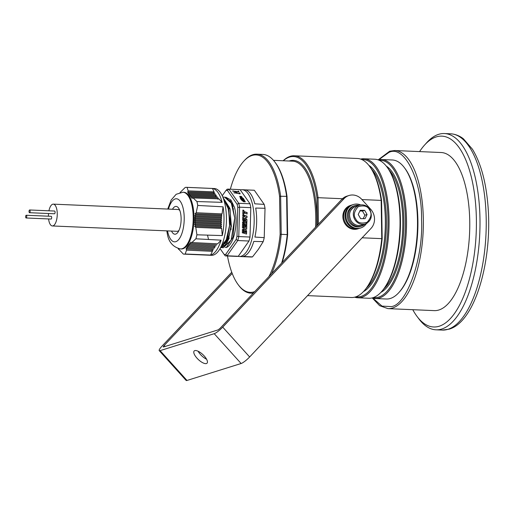 <?xml version="1.0" encoding="UTF-8"?>
<svg xmlns="http://www.w3.org/2000/svg" width="514" height="514" viewBox="0 0 514 514"><rect width="100%" height="100%" fill="white"/><g stroke="black" fill="none" stroke-linecap="round" stroke-linejoin="round"><path stroke-width="0.77" d="M268.899 276.59A68.76 27.724 -87.5 0 0 280.149 234.281L279.552 196.271L286.613 196.335A69.576 28.052 -87.5 0 0 274.881 162.064A69.576 28.052 -87.5 0 0 262.84 154.425L256.852 154.168A69.576 28.052 -87.5 0 0 252.785 154.714A69.576 28.052 -87.5 0 0 244.195 160.747L243.559 161.454A68.76 27.724 -87.5 0 0 230.349 189.216M271.514 273.827A69.576 28.052 -87.5 0 0 281.229 234.326L280.631 196.078A69.576 28.052 -87.5 0 0 256.852 154.168M315.583 227.143A64.121 25.854 -87.5 0 0 315.744 217.094A64.121 25.854 -87.5 0 0 292.537 161.158L273.487 160.342M316.714 225.942A64.937 26.182 -87.5 0 0 316.823 217.024A64.937 26.182 -87.5 0 0 289.151 161.01M361.952 199.573L381.163 200.396A69.576 28.052 -87.5 0 0 369.431 166.125A69.576 28.052 -87.5 0 0 357.384 158.479L294.271 155.774A69.576 28.052 -87.5 0 0 290.204 156.32A69.576 28.052 -87.5 0 0 283.156 160.753M317.401 225.222L316.971 197.877L318.05 197.684A69.576 28.052 -87.5 0 0 294.271 155.774M318.462 224.091L318.05 197.684L342.44 198.732M378.066 159.835A69.576 28.052 92.5 0 1 381.33 159.507L392.31 159.982A69.576 28.052 92.5 0 1 404.351 167.622L404.923 168.38A68.76 27.724 92.5 0 1 417.908 220.808A68.76 27.724 92.5 0 1 399.629 291.721L398.992 292.427A69.576 28.052 92.5 0 1 390.409 298.454A69.576 28.052 92.5 0 1 386.342 299.007L375.361 298.538A69.576 28.052 92.5 0 1 372.142 297.927M404.351 167.622A69.576 28.052 92.5 0 1 417.49 220.673A69.576 28.052 92.5 0 1 398.992 292.427M381.33 159.507A69.576 28.052 92.5 0 1 406.516 220.204A69.576 28.052 92.5 0 1 379.428 297.985A69.576 28.052 92.5 0 1 375.361 298.538M379.281 160.31A68.76 27.724 92.5 0 1 405.437 220.275A68.76 27.724 92.5 0 1 373.389 297.561M389.072 169.973A64.121 25.854 92.5 0 1 402.809 220.827A64.121 25.854 92.5 0 1 383.971 288.772M386.265 166.067A64.937 26.182 92.5 0 1 403.888 220.757A64.937 26.182 92.5 0 1 380.842 292.421M366.514 288.026A64.121 25.854 -87.5 0 0 385.346 220.082A64.121 25.854 -87.5 0 0 371.609 169.222M363.379 291.669A64.937 26.182 -87.5 0 0 386.425 220.011A64.937 26.182 -87.5 0 0 368.808 165.322M355.926 296.809A68.76 27.724 -87.5 0 0 387.974 219.523A68.76 27.724 -87.5 0 0 361.817 159.565M354.679 297.182A69.576 28.052 -87.5 0 0 357.905 297.786A69.576 28.052 -87.5 0 0 361.972 297.233A69.576 28.052 -87.5 0 0 389.053 219.452A69.576 28.052 -87.5 0 0 363.867 158.762A69.576 28.052 -87.5 0 0 360.61 159.089M357.905 297.786L368.879 298.255A69.576 28.052 -87.5 0 0 372.946 297.709A69.576 28.052 -87.5 0 0 381.536 291.676A69.576 28.052 -87.5 0 0 400.027 219.921A69.576 28.052 -87.5 0 0 386.888 166.87A69.576 28.052 -87.5 0 0 374.847 159.231L363.867 158.762M386.888 166.87L387.46 167.635A68.76 27.724 92.5 0 1 400.445 220.063A68.76 27.724 92.5 0 1 382.165 290.969L381.536 291.676M279.552 196.271A68.76 27.724 -87.5 0 0 243.559 161.454M227.477 256.004A68.76 27.724 -87.5 0 0 238.265 284.788A68.76 27.724 -87.5 0 0 254.706 291.624M281.646 263.091A69.576 28.052 -87.5 0 0 287.217 234.583L280.149 234.281M238.265 284.788L238.837 285.553A69.576 28.052 -87.5 0 0 250.883 293.192A69.576 28.052 -87.5 0 0 253.383 293.025M287.037 196.592L287.634 234.602L287.217 234.583L286.613 196.335L287.037 196.592A68.76 27.724 -87.5 0 0 275.453 162.822L274.881 162.064M282.18 262.519A68.76 27.724 -87.5 0 0 287.634 234.602M316.971 197.877A68.76 27.724 -87.5 0 0 283.285 160.76M362.139 237.802L381.761 238.644L381.163 200.396L381.581 200.646A68.76 27.724 -87.5 0 0 370.003 166.883L369.431 166.125M307.552 295.627L351.415 297.51A69.576 28.052 -87.5 0 0 364.073 290.924A69.576 28.052 -87.5 0 0 381.761 238.644L382.178 238.663L381.581 200.646M364.073 290.924L364.702 290.217A68.76 27.724 -87.5 0 0 382.178 238.663M372.894 298.159L382.018 306.113L391.282 306.601C406.979 305.02 423.51 257.54 421.551 219.671C422.309 180.947 404.454 144.235 388.86 152.452L378.837 159.674M419.572 151.591A95.501 38.505 92.5 0 1 424.448 145.192L426.562 142.834A98.225 39.604 92.5 0 1 438.686 134.321A98.225 39.604 92.5 0 1 444.43 133.544A98.225 39.604 92.5 0 1 479.98 219.227A98.225 39.604 92.5 0 1 441.744 329.037A98.225 39.604 92.5 0 1 436 329.815A98.225 39.604 92.5 0 1 419 319.027L417.092 316.495A95.501 38.505 92.5 0 1 412.787 309.704M424.448 145.192A95.501 38.505 92.5 0 1 436.232 136.917A95.501 38.505 92.5 0 1 476.382 219.465A95.501 38.505 92.5 0 1 439.207 326.223A95.501 38.505 92.5 0 1 417.092 316.495M469.751 221.54A79.13 31.907 92.5 0 1 434.324 310.623L387.929 308.631A79.13 31.907 92.5 0 0 392.555 308.008A79.13 31.907 92.5 0 0 423.35 219.549A79.13 31.907 92.5 0 0 394.713 150.525L441.115 152.517A79.13 31.907 92.5 0 1 469.751 221.54M206.583 359.241A8.867 3.354 43.4 0 1 200.486 354.525A8.867 3.354 43.4 0 1 198.096 351.229M204.199 355.951A8.867 3.354 43.4 0 1 207.058 363.16A8.867 3.354 43.4 0 1 197.016 358.2A8.867 3.354 43.4 0 1 194.163 350.985A8.867 3.354 43.4 0 1 204.199 355.951M231.763 272.253L161.981 346.166A8.185 1.574 -42.1 0 0 159.218 350.612A8.185 1.574 -42.1 0 0 160.092 350.638L214.216 333.689A8.185 1.574 -42.1 0 0 222.729 327.142L344.104 198.584A13.64 12.355 -107.4 0 1 349 195.5L346.789 196.194A13.64 12.355 72.6 0 0 341.894 199.271L220.519 327.836A2.731 0.527 137.9 0 1 217.685 330.014L163.561 346.963A2.731 0.527 137.9 0 1 163.266 346.956A2.731 0.527 137.9 0 1 164.191 345.472L232.206 273.429M159.218 350.612L186.126 380.431A8.185 1.574 -42.1 0 0 187 380.456L241.124 363.507A8.185 1.574 -42.1 0 0 249.643 356.96L371.012 228.402A13.64 12.355 -107.4 0 0 370.716 209.282L361.747 199.342A13.64 12.355 -107.4 0 0 349 195.5M364.67 210.329L367.08 214.511L365.062 218.662L360.635 218.643L358.219 214.46L360.237 210.303L364.67 210.329L362.46 211.023L359.896 211.003M363.199 218.656L364.876 215.199L367.08 214.511M364.876 215.199L362.46 211.023M364.959 224.085A10.775 9.76 -107.4 0 1 361.451 226.154L360.353 226.501A10.775 9.76 -107.4 0 1 347.271 215.546A10.775 9.76 -107.4 0 1 353.908 205.928L355.013 205.581A10.775 9.76 -107.4 0 1 359.068 205.285M361.451 226.154A10.775 9.76 -107.4 0 1 348.376 215.199A10.775 9.76 -107.4 0 1 355.013 205.581M359.247 228.389A12.278 11.122 -107.4 0 1 358.592 228.621L357.763 228.884A12.278 11.122 -107.4 0 1 342.915 217.666A12.278 11.122 -107.4 0 1 350.419 205.446L351.248 205.189A12.278 11.122 -107.4 0 1 351.923 205.002M358.592 228.621A12.278 11.122 -107.4 0 1 343.744 217.409A12.278 11.122 -107.4 0 1 351.248 205.189M360.603 204.906A12.278 11.122 72.6 0 0 353.407 204.514A12.278 11.122 72.6 0 0 346.629 211.125A12.278 11.122 72.6 0 0 348.967 224.143A12.278 11.122 72.6 0 0 360.744 227.946A12.278 11.122 72.6 0 0 366.437 223.519M353.407 204.514L352.578 204.771A12.278 11.122 72.6 0 0 345.8 211.382A12.278 11.122 72.6 0 0 348.139 224.406A12.278 11.122 72.6 0 0 359.916 228.21L360.744 227.946M231.84 204.373A25.649 10.344 92.5 0 1 232.122 203.782M240.295 189.929A33.423 13.48 92.5 0 1 242.081 189.717A33.423 13.48 92.5 0 1 253.98 214.389A33.423 13.48 92.5 0 1 246.617 251.661A33.423 13.48 92.5 0 1 239.209 256.505A33.423 13.48 92.5 0 1 238.033 256.325M239.209 256.505L251.057 257.013A33.423 13.48 -87.5 0 0 252.509 256.884L243.231 256.46A33.423 13.48 -87.5 0 0 249.104 251.77A33.423 13.48 -87.5 0 0 253.787 241.413L263.2 241.644A33.423 13.48 -87.5 0 0 264.228 237.648L265.025 208.279A33.423 13.48 -87.5 0 0 264.209 204.386L254.314 190.257A33.423 13.48 -87.5 0 0 253.922 190.225L242.081 189.717M263.2 241.644L258.407 249.277L252.509 256.884M172.479 209.262A13.917 5.609 92.5 0 1 173 208.427A13.917 5.609 92.5 0 1 176.084 206.41A13.917 5.609 92.5 0 1 181.037 216.683A13.917 5.609 92.5 0 1 177.972 232.199A13.917 5.609 92.5 0 1 174.888 234.217A13.917 5.609 92.5 0 1 171.541 231.069M181.313 248.969A28.379 11.443 -87.5 0 0 187.597 244.857A28.379 11.443 -87.5 0 0 193.849 213.214A28.379 11.443 -87.5 0 0 183.742 192.268L182.939 192.23A28.379 11.443 -87.5 0 1 192.037 205.87A28.379 11.443 -87.5 0 1 186.794 244.818A28.379 11.443 -87.5 0 1 180.504 248.93L181.313 248.969M180.067 192.512L185.194 187.462A33.423 13.48 92.5 0 1 186.627 187.334A33.423 13.48 92.5 0 1 187.038 187.372L188.175 190.867L187.604 192.32L188.625 191.928L188.111 193.315L189.171 192.923L188.689 194.318L189.794 193.926L189.351 195.314L190.495 194.928L190.09 196.322L191.272 195.93L190.906 197.325L192.127 196.939L191.799 198.333L193.103 197.935L196.92 201.533A33.423 13.48 92.5 0 1 197.736 205.439L196.194 212.738L195.024 213.818L195.853 214.858L194.774 215.886L195.648 216.927L194.6 217.962L195.513 219.003L194.498 220.037L195.455 221.078L194.485 222.119L195.474 223.16L194.543 224.2L195.571 225.248L194.684 226.288L195.783 227.381L196.92 234.802A33.423 13.48 92.5 0 1 195.885 238.798L191.87 242.544L190.591 242.139L190.829 243.591L189.634 243.206L189.923 244.658L188.76 244.278L189.088 245.731L187.963 245.351L188.33 246.804L187.244 246.431L187.655 247.889L186.608 247.51L187.045 248.969L186.049 248.596L186.537 250.125L185.194 254A33.423 13.48 92.5 0 1 183.761 254.122A33.423 13.48 92.5 0 1 183.35 254.089L178.14 248.551M191.87 242.544L217.685 243.809L221.078 240.16A33.423 13.48 92.5 0 1 216.439 250.363A33.423 13.48 92.5 0 1 210.605 255.053L212.398 251.327L186.537 250.125M185.194 254L210.605 255.053M183.761 254.122L211.472 255.317A33.423 13.48 -87.5 0 0 218.88 250.472A33.423 13.48 -87.5 0 0 226.237 213.201A33.423 13.48 -87.5 0 0 214.338 188.529L186.627 187.334M188.175 190.867L214.042 191.876L212.449 188.471L187.038 187.372M196.92 201.533L222.125 202.349L218.932 198.879L193.103 197.935M196.194 212.738L222.061 213.908L223.057 206.821L197.736 205.439M196.92 234.802L222.26 235.579L221.656 228.428L195.783 227.381M221.078 240.16L195.885 238.798M265.025 208.279L255.696 208.061A33.423 13.48 -87.5 0 1 254.905 237.063L264.228 237.648M254.314 190.257L245.037 189.865A33.423 13.48 -87.5 0 1 254.803 203.814L264.209 204.386M212.449 188.471A33.423 13.48 92.5 0 1 222.125 202.349M223.057 206.821A33.423 13.48 92.5 0 1 222.26 235.579M217.942 199.271L218.103 197.871L192.127 196.939M214.042 191.876L213.747 193.258M215.623 196.258L215.861 194.857L189.794 193.926M194.498 220.037L220.808 221.161L221.553 222.196L220.776 223.237L221.547 224.277L220.795 225.318L221.579 226.359L220.859 227.406L221.656 228.428M222.061 213.908L221.206 214.936L221.868 215.964L221.026 217.011L221.714 218.039L220.892 219.086L221.611 220.114L220.808 221.161M195.024 213.818L221.206 214.936M220.859 227.406L194.684 226.288M212.179 249.9L212.398 251.327M188.33 246.804L214.383 248.101L214.229 246.656M180.485 192.364L180.157 192.352M188.625 191.928L214.601 192.859M195.853 214.858L221.868 215.964M221.585 226.359L195.571 225.248M190.829 243.591L216.799 244.882M213.014 250.26L187.045 248.969M178.576 249.399L178.968 249.418M229.7 200.46L230.979 201.372M226.372 247.485A25.295 10.196 -87.5 0 0 234.577 207.553L230.934 200.01L225.678 197.151L232.065 203.634L234.737 218.007L232.913 237.23L226.372 247.485L225.183 247.369M220.692 247.478L225.53 245.396L229.289 237.95M231.069 229.469L230.092 209.204L222.928 197.37L229.874 208.324L231.377 226.186L226.905 243.488L221.489 247.607L223.352 247.69L231.146 240.089L234.737 218.007L231.3 203.165L224.522 197.1L222.793 197.023M227.471 204.386L230.959 226.237L228.884 237.198L224.978 243.899M223.468 198.802L228.428 209.044L229.835 224.38L227.336 238.881L222.087 246.932M194.774 215.886L221.026 217.011M220.795 225.318L194.543 224.2M208.549 239.485L207.624 235.624M223.089 197.768L228.711 208.748L229.572 225.498L226.295 239.678L221.014 246.791M220.679 247.478L221.489 247.607M220.063 248.596L224.188 254.488A32.061 12.927 -87.5 0 0 225.691 254.404L236.157 239.485A32.061 12.927 -87.5 0 0 236.993 236.222L237.77 207.47A32.061 12.927 -87.5 0 0 237.462 205.851A32.061 12.927 -87.5 0 0 237.108 204.289L227.419 190.456A32.061 12.927 -87.5 0 0 225.916 190.54L222.241 195.783M237.77 207.47L239.582 207.174L238.785 236.562L236.993 236.222M249.997 203.782L238.772 203.3A33.423 13.48 92.5 0 1 239.203 205.195A33.423 13.48 92.5 0 1 239.582 207.174L250.806 207.656A33.423 13.48 -87.5 0 0 249.997 203.782L240.096 189.647L228.871 189.165L238.772 203.3L237.108 204.289M189.171 192.923L215.205 193.855M217.306 196.862L191.272 195.93M195.648 216.927L221.72 218.039M221.547 224.271L195.474 223.16M189.923 244.658L215.944 245.955M213.676 249.181L187.655 247.889M224.188 254.488L225.235 255.888A33.423 13.48 92.5 0 0 225.614 255.921A33.423 13.48 92.5 0 0 227.066 255.792L225.691 254.404M240.096 189.647A33.423 13.48 -87.5 0 0 239.71 189.615L228.486 189.133A33.423 13.48 92.5 0 0 227.034 189.261L225.916 190.54M227.419 190.456L228.871 189.165A33.423 13.48 92.5 0 0 228.486 189.133M236.157 239.485L237.764 240.539L227.066 255.792L238.29 256.274L248.988 241.021L237.764 240.539A33.423 13.48 92.5 0 0 238.785 236.562L250.01 237.044L250.806 207.656M194.6 217.962L220.892 219.086M220.776 223.237L194.485 222.119M222.935 242.081L223.481 242.107M225.935 242.21L226.462 242.235M240.237 196.618L240.462 196.566C241.464 196.297 241.741 196.387 241.291 196.83L240.77 196.74C239.762 196.701 239.543 196.547 240.115 196.277L240.539 196.438M240.231 196.438L239.884 196.676M241.792 196.766L241.291 196.83M240.79 196.766L241.182 196.676L240.77 196.74M239.691 196.361L240.115 196.277L239.691 196.464M237.937 191.144L238.689 191.176L238.817 192.043L232.572 190.912L236.08 192.223L235.463 191.343L236.241 191.375L236.858 192.255L238.066 191.838L237.937 191.144M240.115 197.08C242.563 197.363 242.685 197.543 240.494 197.62L240.372 197.447C242.184 197.46 242.139 197.395 240.237 197.254L240.115 197.08M242.325 197.601L240.494 197.62M240.372 197.447C242.184 197.46 242.139 197.395 240.237 197.254M244.336 201.282C247.549 202.021 241.676 201.873 243.739 201.257L245.332 201.764M243.212 201.334L243.739 201.257L243.206 201.437M245.223 201.822L244.458 201.456M243.861 201.437L243.424 201.661M234.602 192.776L239.351 193.649L239.222 192.968L239.967 193.001L240.102 193.874L233.851 192.744L239.28 193.727M242.961 199.573L244.735 200.492L243.456 200.28L243.591 200.762L242.544 200.98L241.021 199.483L243.058 199.053L242.698 198.532L240.655 198.963L240.301 198.455L243.141 198.218L243.944 199.368L242.961 199.573L243.051 200.03L244.433 200.062M245.339 229.585L246.636 230.914L246.553 234.076L243.932 233.234L244.034 229.353L244.542 229.906L245.339 229.585L246.521 231.075L246.444 234.037M242.435 227.824L242.531 224.252L243.54 224.579L243.443 228.145L242.435 227.824M244.163 224.714L245.075 225.01L245.017 227.143L245.795 227.394L245.853 225.261L246.784 225.55L246.694 229.122L244.066 228.28L244.163 224.714M247.138 212.545L247.099 213.991L244.471 213.149L244.51 211.704L247.138 212.545L246.99 213.952M244.375 216.767L244.413 215.321L247.035 216.163L246.996 217.608L244.375 216.767M243.752 216.632L242.743 216.31L242.788 214.865L243.797 215.186L243.752 216.632M246.804 224.74L244.182 223.905L244.221 222.459L246.842 223.294L246.804 224.74M242.383 229.797L243.418 229.154L243.308 233.099L242.3 232.778L242.531 229.417M243.726 217.666L243.623 221.547L242.64 220.159L242.717 217.345L243.726 217.666L242.602 217.506M244.985 221.438L245.178 220.969L244.24 221.688L244.317 218.977L245.602 218.116L246.951 219.574L246.874 222.536L245.936 222.228L245.647 219.491L245.217 219.703L245.043 221.367M245.647 219.491L245.101 219.863L245.062 221.129M244.317 218.977L244.503 218.521M243.925 210.387L243.816 214.319L242.807 213.997L242.916 210.072L243.925 210.387L243.707 214.287M243.565 223.706L242.557 223.384L242.595 221.939L243.604 222.26L243.565 223.706M216.561 195.86L190.495 194.928M195.513 219.003L221.611 220.114M221.553 222.196L195.455 221.078M189.088 245.731L215.141 247.028M226.346 241.362A33.423 13.48 -87.5 0 0 226.533 242.133M225.614 255.921L236.845 256.402A33.423 13.48 -87.5 0 0 238.29 256.274M227.567 205.002A33.423 13.48 -87.5 0 0 227.4 205.574M248.988 241.021A33.423 13.48 -87.5 0 0 250.01 237.044M241.175 196.997C241.625 196.554 241.349 196.464 240.346 196.727L240.468 196.547M238.753 192.127L238.689 191.176M238.573 191.337L238.066 191.317M237.995 191.915L236.858 192.255M236.748 192.422L236.241 191.375M236.132 191.542L235.585 191.516M233.324 190.945L236.08 192.223M233.208 191.105L232.694 191.086M240.379 197.787C242.569 197.704 242.447 197.524 239.999 197.241M240.122 197.421C242.03 197.556 242.075 197.62 240.256 197.607M244.343 201.617L243.418 201.668M239.967 193.001L239.344 193.142M234.487 192.936L233.973 192.917M239.852 193.168L240.038 193.951M242.428 198.012L243.745 199.413M240.385 198.577L242.312 198.173M243.058 199.053L241.105 199.605M243.456 200.28L243.559 200.756M244.542 229.906L245.223 229.745M243.919 229.514L244.433 230.066M243.54 224.579L242.524 224.451M243.424 224.74L243.328 228.312M245.017 227.143L245.075 225.01M244.96 225.171L244.047 224.875M246.579 229.283L246.784 225.55M246.669 225.717L245.853 225.46M244.902 227.31L245.795 227.394M244.401 211.871L247.022 212.706M244.407 215.52L247.035 216.163M246.926 216.323L246.887 217.57M243.642 216.6L243.797 215.186M243.681 215.353L242.781 215.064M246.694 224.708L246.842 223.294M246.733 223.462L244.105 222.62M243.199 233.067L243.418 229.154M243.302 229.321L242.267 229.957M243.514 221.489L243.61 217.827M245.531 219.651L245.101 219.863L245.531 219.651M246.765 222.498L246.951 219.574M244.201 219.137L245.486 218.277L246.836 219.735M242.801 210.232L243.809 210.547M243.604 222.26L243.45 223.866M243.488 222.421L242.479 222.099M242.171 200.672L241.798 199.817L242.171 200.672L242.974 200.364L242.486 199.67L241.798 199.817M245.673 232.514L245.705 231.21L244.915 231.049L244.876 232.257L245.673 232.514L244.767 232.418L244.927 230.985M242.287 200.511L242.974 200.364M48.926 210.804A10.916 4.401 92.5 0 1 53.302 204.142A10.916 4.401 92.5 0 1 56.72 209.012A10.916 4.401 92.5 0 1 56.508 220.288A10.916 4.401 92.5 0 1 52.364 225.954A10.916 4.401 92.5 0 1 48.946 221.084A10.916 4.401 92.5 0 1 48.579 218.945M48.412 216.208A10.916 4.401 92.5 0 1 48.528 213.516M179.861 210.618A10.916 4.401 -87.5 0 0 178.03 209.5L53.302 204.142M29.099 212.089A1.362 0.553 92.5 0 1 29.125 210.682A1.362 0.553 92.5 0 1 29.645 209.975A1.362 0.553 92.5 0 1 30.069 210.586A1.362 0.553 92.5 0 1 30.043 211.993A1.362 0.553 92.5 0 1 29.529 212.7A1.362 0.553 92.5 0 1 29.099 212.089M29.645 209.975L54.587 211.042A1.362 0.553 92.5 0 1 55.017 211.652A1.362 0.553 92.5 0 1 54.992 213.059A1.362 0.553 92.5 0 1 54.471 213.773L29.529 212.7M25.7 217.371A1.362 0.553 92.5 0 1 25.726 215.964A1.362 0.553 92.5 0 1 26.246 215.257A1.362 0.553 92.5 0 1 26.67 215.861A1.362 0.553 92.5 0 1 26.644 217.274A1.362 0.553 92.5 0 1 26.124 217.981A1.362 0.553 92.5 0 1 25.7 217.371M26.246 215.257L51.188 216.323A1.362 0.553 92.5 0 1 51.618 216.934A1.362 0.553 92.5 0 1 51.593 218.341A1.362 0.553 92.5 0 1 51.072 219.054L26.124 217.981M52.364 225.954L177.092 231.306A10.916 4.401 -87.5 0 0 179.013 230.349M447.983 329.307A98.225 39.604 92.5 0 1 442.239 330.084L449.14 329.153C475.18 321.88 492.399 260.778 488.043 206.583C486.109 182.219 480.898 163.092 472.417 149.201L463.551 138.96C462.054 137.617 456.991 134.122 450.662 133.807A98.225 39.604 92.5 0 1 486.212 219.497A98.225 39.604 92.5 0 1 447.983 329.307M344.104 198.584L341.894 199.271M222.729 327.142L249.643 356.96M214.216 333.689L241.124 363.507M164.191 345.472L165.097 346.481M160.092 350.638L187 380.456M355.624 206.365C349.719 209.282 348.151 214.03 350.927 220.609C353.587 224.682 357.114 226.199 361.509 225.164A9.85 8.918 -107.4 0 1 351.004 220.602A9.85 8.918 -107.4 0 1 353.671 207.277A9.85 8.918 -107.4 0 1 355.624 206.365L359.376 205.189A9.85 8.918 -107.4 0 0 357.423 206.101A9.85 8.918 -107.4 0 0 354.763 219.427A9.85 8.918 -107.4 0 0 365.261 223.988A9.85 8.918 -107.4 0 0 367.221 223.076M355.72 218.925C353.202 215.494 354.017 211.421 358.162 206.705C364.047 205.002 367.851 206.114 369.585 210.046C372.097 213.471 371.288 217.544 367.144 222.266C361.258 223.969 357.448 222.851 355.72 218.925M232.707 205.375A24.621 9.927 -87.5 0 0 232.45 205.966M167.532 230.895A21.556 8.693 -87.5 0 0 167.648 231.493A21.556 8.693 -87.5 0 0 179.335 238.727A21.556 8.693 -87.5 0 0 183.325 209.134A21.556 8.693 -87.5 0 0 168.463 209.089M233.086 206.596A21.845 8.809 -87.5 0 0 232.829 207.129M253.132 293.288L250.883 293.192M394.713 150.525L389.702 151.2L378.253 159.796M372.316 297.985L379.621 305.682L387.929 308.631M436 329.815L442.239 330.084M444.43 133.544L450.662 133.807M361.509 225.164L365.261 223.988C371.166 221.071 372.734 216.323 369.958 209.744C367.298 205.671 363.771 204.154 359.376 205.189M228.691 208.671L229.244 208.69M233.317 208.87L233.658 208.883M228.068 236.498L229.096 236.543M180.504 248.93C172.877 247.112 168.444 241.85 167.211 233.157L166.793 230.863M167.731 209.057L171.156 200.049L176.154 194.292L182.939 192.23"/></g></svg>
